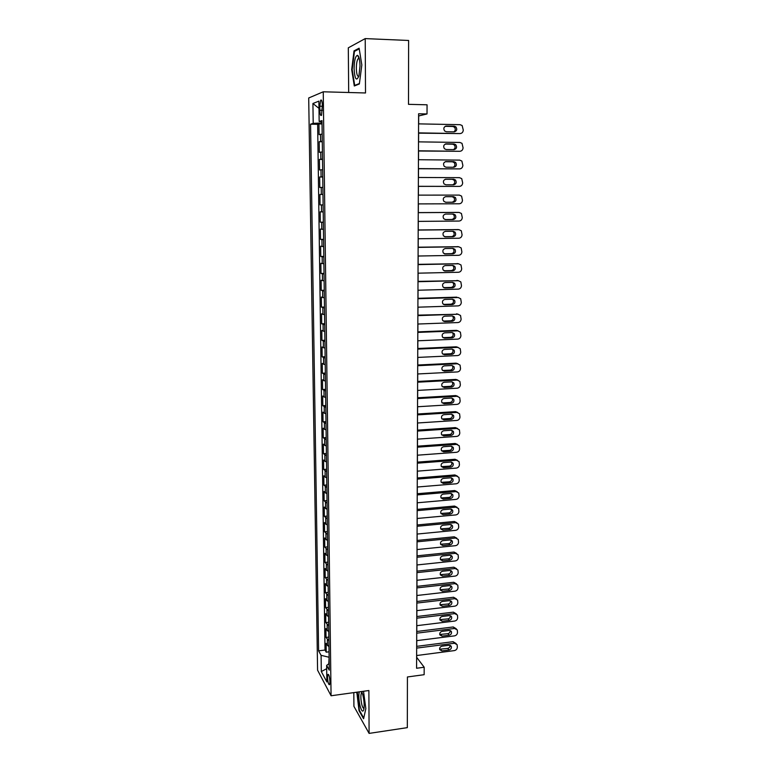 <?xml version="1.0" encoding="UTF-8"?>
<svg xmlns="http://www.w3.org/2000/svg" width="772" height="772" viewBox="0 0 772 772"><rect width="100%" height="100%" fill="white"/><g stroke="black" fill="none" stroke-linecap="round" stroke-linejoin="round"><path stroke-width="1.16" d="M329.953 681.821C329.605 676.677 328.92 674.217 327.897 674.448L327.531 677.333C327.878 682.448 328.563 684.899 329.596 684.687L329.953 681.821M353.808 692.609L353.923 706.361L369.103 733.4L407.327 727.639L407.423 676.967L424.146 674.689L424.185 667.24L416.697 657.377L416.706 655.524M308.703 97.986L317.582 670.183L331.072 695.765L323.246 91.791L308.703 97.986M323.246 91.791L365.513 92.968L365.214 38.6L348.307 47.825L348.683 92.495M365.214 38.6L408.62 40.472L408.494 104.336L427.061 104.799L427.012 113.957L418.607 113.764L416.59 668.262L424.185 667.24M322.185 134.058L319.087 134.618L318.942 123.925L322.049 123.983M322.271 141.228L319.183 141.73L322.281 141.768M319.183 141.73L319.328 152.354L322.416 151.939M322.648 169.715L319.569 169.975L319.425 159.418L322.513 159.447M322.889 187.384L319.811 187.49L319.666 176.991L322.754 177.01M323.121 204.937L320.052 204.898L319.907 194.467L322.976 194.467M320.052 204.898L323.121 204.889M323.207 211.924L320.148 211.827L320.293 222.191L323.343 222.172M323.439 229.323L320.39 229.081L320.534 239.388L323.574 239.349M323.671 246.625L320.621 246.229L320.766 256.478L323.796 256.42M323.902 263.812L320.863 263.281L320.998 273.462L324.028 273.394M324.124 280.892L321.094 280.226L321.229 290.34L324.25 290.262M324.346 297.867L321.326 297.066L321.461 307.121L324.472 307.024M324.578 314.744L321.557 313.799L321.692 323.796L324.694 323.69M324.8 331.516L321.789 330.435L321.924 340.375L324.915 340.249M325.012 348.191L322.011 346.975L322.146 356.847L325.128 356.712M325.234 364.76L322.242 363.409L322.378 373.233L325.35 373.079M325.456 381.223L322.464 379.756L322.599 389.513L325.562 389.349M325.668 397.599L322.686 395.997L322.821 405.696L325.774 405.522M325.89 413.869L322.908 412.142L323.043 421.782L325.987 421.599M326.102 430.052L323.13 428.19L323.265 437.782L326.199 437.579M326.315 446.129L323.352 444.151L323.487 453.675L326.411 453.473M326.527 462.11L323.574 460.015L323.7 469.482L326.624 469.26M326.739 478.003L323.786 475.784L323.922 485.202L326.826 484.97M326.942 493.8L324.008 491.455L324.134 500.825L327.038 500.574M327.154 509.501L324.221 507.05L324.346 516.352L327.241 516.092M327.357 525.114L324.433 522.538L324.558 531.792L327.444 531.522M327.569 540.641L324.645 537.949L324.771 547.145L327.646 546.865M327.772 556.072L324.858 553.263L324.983 562.412L327.849 562.122M327.975 571.405L325.07 568.491L325.195 577.581L328.052 577.282M328.177 586.662L325.273 583.632L325.398 592.674L328.254 592.365M328.38 601.822L325.485 598.686L325.61 607.68L328.447 607.352M328.573 616.896L325.688 613.653L325.813 622.589L328.65 622.261M328.775 631.892L325.9 628.533L326.016 637.421L328.843 637.083M319.801 106.189L319.859 110.28C320.052 114.478 320.612 116.138 321.538 115.279L322.339 105.243C322.146 101.035 321.586 99.376 320.66 100.254L319.801 106.189L322.349 106.256M329.19 663.524L326.643 665.396L329.277 670.183L322.001 120.596L319.164 121.484L322.02 121.822M326.643 665.396L326.865 681.956L321.326 671.563L321.084 655.341L318.604 650.854L310.566 124.186L313.21 123.356L312.921 103.496L318.884 101.132L319.164 121.484M318.942 123.925L317.649 124.321L325.012 650.043L326.218 652.176L329.036 651.819M328.968 646.791L326.102 643.337L326.218 652.176M328.891 640.837L326.016 637.421M328.698 625.899L325.813 622.589M328.496 610.884L325.61 607.68M328.293 595.772L325.398 592.674M328.09 580.573L325.195 577.581M327.888 565.278L324.983 562.412M327.685 549.905L324.771 547.145M327.482 534.436L324.558 531.792M327.28 518.88L324.346 516.352M327.067 503.238L324.134 500.825M326.865 487.489L323.922 485.202M326.652 471.663L323.7 469.482M326.44 455.731L323.487 453.675M326.228 439.712L323.265 437.782M326.016 423.587L323.043 421.782M325.803 407.375L322.821 405.696M325.581 391.066L322.599 389.513M325.369 374.652L322.378 373.233M325.147 358.14L322.146 356.847M324.925 341.533L321.924 340.375M324.703 324.819L321.692 323.796M324.481 308.009L321.461 307.121M324.259 291.092L321.229 290.34M324.037 274.07L320.998 273.462M323.806 256.951L320.766 256.478M323.584 239.716L320.534 239.388M323.352 222.375L320.293 222.191M319.907 194.467L322.976 194.419M319.666 176.991L322.744 176.798M319.425 159.418L322.513 159.071M321.586 121.773L321.606 123.009L313.21 123.356M369.103 733.4L368.871 690.525L331.072 695.765M418.656 123.867L418.685 115.954L427.012 113.957M416.735 646.347L416.764 640.644M416.793 631.477L416.812 625.677M416.851 616.519L416.87 610.633M416.899 601.484L416.928 595.492M416.957 586.353L416.976 580.264M417.015 571.135L417.034 564.95M417.073 555.84L417.092 549.548M417.131 540.448L417.15 534.05M417.179 524.96L417.208 518.466M417.237 509.395L417.266 502.784M417.295 493.723L417.324 487.016M417.353 477.964L417.382 471.152M417.411 462.119L417.44 455.19M417.469 446.177L417.498 439.143M417.527 430.139L417.555 422.988M417.594 414.004L417.613 406.748M417.652 397.773L417.671 390.4M417.71 381.445L417.739 373.957M417.768 365.011L417.797 357.417M417.826 348.49L417.855 340.77M417.893 331.863L417.922 324.028M417.951 315.14L417.98 307.179M418.009 298.31L418.038 290.233M418.077 281.375L418.106 273.182M418.135 264.342L418.163 256.024M418.202 247.194L418.231 238.751M418.26 229.95L418.299 221.381M418.327 212.599L418.356 203.905M418.395 195.123L418.424 186.37M418.453 177.473L418.492 168.74M418.52 159.717L418.549 151.003M418.588 141.855L418.617 133.16M329.104 657.097L328.804 663.814M317.649 124.321L310.566 124.186M325.012 650.043L318.604 650.854M321.084 655.341L328.718 657.155M318.981 108.36L312.921 103.496M321.326 671.563L326.681 668.687M351.694 69.615L354.3 85.981L359.356 83.965L361.836 64.935L359.115 48.202L354.03 50.865L351.694 69.615L352.196 69.634M356.828 692.194L359.019 710.684L363.593 718.751L365.841 708.677L363.506 691.268M355.352 50.923L354.03 50.865M359.54 710.607L359.019 710.684M357.166 692.87L356.674 692.938M418.578 123.867L460.093 124.688L462.129 125.527L463.277 130.082C463.055 132.234 461.965 133.402 459.996 133.585L418.54 132.871M418.54 133.16L459.996 133.585M454.235 126.174L455.895 126.869C457.41 129.416 456.841 131.086 454.177 131.877L446.361 131.742L444.643 131.008C443.176 128.461 443.755 126.801 446.409 126.029L454.235 126.174L452.739 126.463L454.39 127.148C455.741 128.963 455.557 130.536 453.83 131.877M445.212 126.319L452.739 126.463M360.013 65.948C359.858 59.859 359.048 56.317 357.571 55.333C355.458 55.738 354.3 60.187 354.087 68.679C354.792 79.323 356.403 81.736 358.932 75.897L360.013 65.948M359.241 58.46L358.025 58.788C356.944 60.621 356.375 63.825 356.336 68.409C356.539 74.102 357.359 76.727 358.816 76.293M355.641 85.451L354.705 85.422L352.186 69.557L354.454 51.386L359.231 48.897M359.414 83.53L354.705 85.422M359.183 691.866C358.517 695.919 358.864 700.802 360.215 706.496C361.73 711.494 362.946 712.431 363.873 709.304C364.49 705.164 364.123 700.301 362.772 694.713L361.624 691.529M362.068 692.523L361.489 692.812C360.534 695.369 360.669 699.393 361.894 704.884C362.628 707.47 363.342 708.619 364.037 708.349M363.747 718.028L359.385 710.337L357.32 692.127M418.511 141.855L459.9 142.453L462.003 143.341L463.075 147.799C462.853 149.942 461.762 151.109 459.803 151.293L418.472 150.801M418.472 151.003L459.803 151.293M454.052 143.968L455.769 144.702C457.207 147.211 456.619 148.861 454.004 149.633L446.206 149.536L444.44 148.755C443.041 146.236 443.649 144.605 446.255 143.853L454.052 143.968L452.575 144.181L454.274 144.914C455.586 146.796 455.326 148.369 453.502 149.623M445.212 144.075L452.575 144.181M418.443 159.717L459.707 160.113L461.868 161.049L462.872 165.411C462.65 167.534 461.569 168.701 459.61 168.894L418.414 168.614M418.414 168.74L459.61 168.894M453.878 161.637L455.634 162.419C457.005 164.899 456.406 166.52 453.83 167.273L446.062 167.215L444.247 166.395C442.925 163.905 443.543 162.294 446.1 161.57L453.878 161.637L452.402 161.792L454.148 162.564C455.432 164.532 455.094 166.105 453.145 167.273M445.241 161.724L452.402 161.792M418.376 177.473L459.514 177.656L461.733 178.641L462.669 182.906C462.447 185.019 461.367 186.187 459.417 186.39L418.347 186.313M418.347 186.37L459.417 186.39M453.704 179.21L455.509 180.021C456.812 182.481 456.194 184.074 453.656 184.807L445.907 184.788L444.054 183.929C442.8 181.468 443.427 179.886 445.955 179.181L453.704 179.21L452.238 179.287L454.023 180.098C455.277 182.211 454.843 183.775 452.72 184.807M445.319 179.258L452.238 179.287M418.318 195.123L459.33 195.094L461.588 196.127L462.467 200.305C462.254 202.399 461.173 203.567 459.234 203.779L418.279 203.905M453.531 196.667L455.374 197.516C456.609 199.948 455.982 201.521 453.482 202.235L445.762 202.254L443.871 201.357C442.674 198.925 443.321 197.362 445.801 196.677L453.531 196.667L452.064 196.677L453.897 197.526C455.133 199.948 454.505 201.511 452.016 202.225L445.512 202.245M445.569 196.686L452.064 196.677M418.25 212.657L459.137 212.435L461.444 213.497L462.274 217.588C462.052 219.673 460.98 220.831 459.041 221.053L418.221 221.381M457.873 212.387L418.25 212.599M453.367 214.018L455.239 214.896C456.416 217.299 455.769 218.852 453.309 219.547L445.608 219.605L443.688 218.679C442.549 216.276 443.205 214.741 445.656 214.066L453.367 214.018M452.44 214.027L453.762 214.838C454.94 217.241 454.303 218.785 451.842 219.47L444.981 219.528M418.183 230.085L458.944 229.66L461.299 230.77L462.071 234.765C461.859 236.84 460.787 237.998 458.857 238.23L418.154 238.751M457.979 229.583L418.192 229.95M453.193 231.262L455.104 232.179C456.223 234.553 455.567 236.078 453.135 236.763L445.463 236.859L443.504 235.904C442.424 233.53 443.089 232.005 445.512 231.349L453.193 231.262M452.517 231.272L453.637 232.054C454.756 234.418 454.1 235.942 451.678 236.618L444.604 236.705M418.125 247.397L458.761 246.779L461.154 247.928L461.878 251.846C461.666 253.911 460.594 255.059 458.664 255.3L418.096 256.024M458.076 246.693L418.125 247.204M453.019 248.401L454.959 249.346C456.03 251.691 455.364 253.197 452.971 253.863L445.319 253.998L443.331 253.013C442.298 250.668 442.983 249.173 445.367 248.526L453.019 248.401M452.537 248.41L453.502 249.153C454.563 251.498 453.907 252.994 451.514 253.66L444.296 253.785M418.057 264.613L458.578 263.792L461 264.97L461.685 268.81C461.463 270.866 460.401 272.014 458.481 272.265L418.028 273.182M458.153 263.725L418.067 264.342M452.855 265.443L454.814 266.408C455.837 268.724 455.171 270.21 452.797 270.866L445.174 271.04L443.167 270.026C442.182 267.71 442.867 266.234 445.222 265.597L452.855 265.443M452.517 265.443L453.357 266.157C454.38 268.463 453.714 269.949 451.35 270.605L444.006 270.76M417.999 281.722L458.394 280.709L460.845 281.915L461.482 285.679C461.27 287.724 460.208 288.873 458.298 289.124L417.97 290.233M458.23 280.68L417.999 281.375M452.691 282.369L454.669 283.363C455.654 285.659 454.969 287.126 452.633 287.773L445.029 287.975L442.993 286.943C442.057 284.646 442.752 283.189 445.077 282.562L452.691 282.369M452.479 282.378L453.222 283.044C454.197 285.331 453.521 286.798 451.195 287.435L443.746 287.638M417.942 298.725L458.211 297.519L460.691 298.764L461.299 302.45C461.077 304.477 460.025 305.625 458.114 305.886L417.903 307.188M456.754 297.152L417.942 298.31M452.517 299.198L454.525 300.212C455.461 302.479 454.776 303.927 452.469 304.564L444.884 304.805L442.829 303.753C441.941 301.485 442.636 300.047 444.933 299.43L452.517 299.198M452.421 299.208L453.087 299.835C454.013 302.093 453.328 303.541 451.031 304.168L443.495 304.409L444.884 304.805M417.874 315.623L458.028 314.233L460.537 315.497L461.106 319.116C460.894 321.133 459.832 322.281 457.931 322.551L417.845 324.028M458.192 314.233L417.874 315.14M452.353 315.931L454.38 316.964C455.277 319.203 454.583 320.631 452.305 321.258L444.74 321.538L442.674 320.457C441.816 318.218 442.52 316.8 444.788 316.192L452.353 315.931L452.942 316.53C453.83 318.759 453.145 320.187 450.867 320.805L443.263 321.084M417.816 332.414L457.844 330.841L460.373 332.134L460.913 335.675C460.701 337.682 459.649 338.831 457.757 339.111L417.787 340.78M458.124 330.841L456.397 330.348L417.816 331.863M452.189 332.558L454.235 333.61C455.084 335.82 454.39 337.239 452.141 337.856L444.604 338.165L442.51 337.075C441.69 334.865 442.404 333.456 444.643 332.857L452.189 332.558M452.286 332.549L452.797 333.108C453.647 335.318 452.952 336.727 450.713 337.345L443.031 337.653M417.748 349.108L457.661 347.352L460.218 348.664L460.72 352.138C460.517 354.145 459.465 355.284 457.574 355.564L417.72 357.417M458.057 347.361L456.223 346.802L417.758 348.49M452.025 349.079L454.09 350.15C454.901 352.341 454.197 353.74 451.977 354.348L444.46 354.695L442.356 353.586C441.574 351.395 442.288 350.015 444.508 349.417L452.025 349.079M452.209 349.079L452.662 349.591C453.473 351.771 452.768 353.171 450.549 353.779L442.81 354.116M417.691 365.706L457.487 363.766L460.054 365.098L460.537 368.514C460.324 370.502 459.282 371.641 457.4 371.93L417.662 373.966M457.979 363.776L456.049 363.158L417.691 365.021M451.861 365.513L453.946 366.594C454.727 368.755 454.013 370.145 451.813 370.743L444.315 371.129L442.202 370C441.459 367.839 442.173 366.468 444.363 365.88L451.861 365.513M452.131 365.513L452.517 365.976C453.299 368.138 452.585 369.508 450.394 370.116L442.588 370.483M417.633 382.198L457.304 380.075L459.89 381.426L460.353 384.784C460.141 386.753 459.099 387.891 457.217 388.2L417.604 390.41M457.902 380.104L455.876 379.409L417.633 381.445M451.707 381.841L453.791 382.941C454.544 385.083 453.83 386.444 451.649 387.042L444.18 387.457L442.047 386.318C441.333 384.186 442.057 382.825 444.228 382.246L451.707 381.841M452.045 381.85L452.373 382.265C453.116 384.398 452.411 385.759 450.24 386.357L442.375 386.753M417.575 398.593L457.13 396.297L459.736 397.657L460.16 400.957C459.958 402.916 458.915 404.055 457.043 404.364L417.546 406.748M457.815 396.335L455.702 395.573L417.575 397.773M451.543 398.072L453.647 399.192C454.361 401.305 453.647 402.656 451.495 403.245L444.045 403.698L441.902 402.54C441.217 400.427 441.941 399.085 444.083 398.506L451.543 398.072M451.958 398.082L452.228 398.448C452.942 400.562 452.228 401.903 450.086 402.502L442.173 402.916M417.517 414.882L456.956 412.412L459.572 413.792L459.977 417.034C459.774 418.984 458.732 420.122 456.87 420.441L417.488 422.998M457.719 412.47L455.528 411.63L417.517 414.004M451.379 414.207L453.492 415.336C454.187 417.42 453.463 418.762 451.33 419.35L443.9 419.833L441.758 418.665C441.092 416.581 441.825 415.249 443.948 414.68L451.379 414.207M451.861 414.226L452.083 414.545C452.768 416.629 452.054 417.961 449.931 418.549L441.98 418.993M417.449 431.085L456.783 428.441L459.408 429.83L459.794 433.015C459.591 434.964 458.549 436.093 456.696 436.412L417.42 439.143M457.632 428.508L455.364 427.601L417.459 430.139M451.224 430.255L453.347 431.384C454.004 433.449 453.28 434.781 451.176 435.36L443.765 435.871L441.613 434.704C440.976 432.638 441.709 431.326 443.813 430.757L451.224 430.255M451.765 430.274L451.938 430.535C452.595 432.6 451.881 433.922 449.777 434.501L441.787 434.974M417.391 447.181L456.609 444.373L459.243 445.772L459.61 448.908C459.408 450.838 458.375 451.967 456.522 452.295L417.363 455.2M457.526 444.45L455.19 443.475L417.401 446.177M451.07 446.197L453.193 447.345C453.83 449.391 453.106 450.703 451.012 451.282L443.63 451.823L441.468 450.645C440.86 448.6 441.594 447.297 443.678 446.727L451.07 446.197M451.668 446.235L451.794 446.438C452.431 448.474 451.707 449.786 449.622 450.365L441.594 450.858M417.334 463.19L456.435 460.208L459.079 461.627L459.427 464.705C459.224 466.626 458.201 467.755 456.348 468.093L417.305 471.161M457.42 460.305L455.026 459.263L417.343 462.129M450.906 462.052L453.048 463.2C453.656 465.226 452.932 466.529 450.858 467.099L443.495 467.678L441.323 466.491C440.744 464.474 441.478 463.181 443.543 462.611L450.906 462.052M451.562 462.09L451.649 462.245C452.257 464.262 451.533 465.555 449.468 466.134L441.42 466.645M417.276 479.103L456.262 475.948L458.915 477.376L459.253 480.406C459.041 482.317 458.018 483.446 456.175 483.793L417.247 487.026M457.313 476.063L454.853 474.944L417.285 477.974M450.752 477.81L452.894 478.968C453.482 480.966 452.749 482.259 450.703 482.838L443.36 483.436L441.188 482.239C440.619 480.252 441.362 478.968 443.408 478.408L450.752 477.81M451.446 477.858L451.504 477.955C452.093 479.952 451.359 481.236 449.323 481.805L441.237 482.346M417.218 494.92L456.088 491.6L458.751 493.038L459.07 496.02C458.867 497.921 457.844 499.05 456.001 499.397L417.189 502.794M457.198 491.725L454.689 490.548L417.227 493.733M450.597 493.482L452.749 494.64C453.318 496.618 452.585 497.901 450.549 498.471L443.224 499.108L441.044 497.911C440.503 495.933 441.246 494.669 443.273 494.109L450.597 493.482M451.34 493.53L451.359 493.578C451.929 495.547 451.195 496.821 449.169 497.39L441.073 497.95M417.16 510.649L455.924 507.165L458.597 508.603L458.896 511.537C458.693 513.428 457.671 514.557 455.837 514.914L417.131 518.475M457.082 507.3L454.525 506.056L417.169 509.395M450.443 509.057L452.604 510.224C453.145 512.183 452.411 513.448 450.394 514.017L443.099 514.683L440.908 513.476C440.387 511.527 441.13 510.273 443.138 509.713L450.443 509.057M452.604 510.224L451.234 509.115C451.755 511.064 451.022 512.318 449.024 512.888L440.908 513.476M417.102 526.272L455.75 522.634L458.433 524.082L458.713 526.967C458.51 528.859 457.497 529.978 455.663 530.335L417.083 534.06M456.956 522.779L454.361 521.476L417.112 524.97M450.288 524.535L452.45 525.713C452.971 527.652 452.238 528.907 450.24 529.476L442.964 530.171L440.773 528.965C440.272 527.035 441.015 525.79 443.003 525.23L450.288 524.535M451.099 524.603C451.572 526.514 450.829 527.749 448.87 528.289L440.744 528.897M417.054 541.819L455.586 538.016L458.269 539.474L458.539 542.311C458.336 544.183 457.323 545.312 455.499 545.679L417.025 549.558M456.831 538.171L454.197 536.801L417.054 540.448M450.144 539.937L452.305 541.114C452.807 543.034 452.074 544.279 450.086 544.839L442.829 545.572L440.638 544.356C440.156 542.446 440.899 541.211 442.877 540.651L450.144 539.937M450.983 540.004C451.388 541.876 450.636 543.083 448.725 543.604L440.59 544.241M416.996 557.268L455.412 553.312L458.105 554.769L458.365 557.567C458.163 559.43 457.149 560.549 455.335 560.926L416.967 564.959M456.706 553.476L454.032 552.048L416.996 555.84M449.989 555.242L452.151 556.419C452.643 558.32 451.9 559.555 449.941 560.125L442.703 560.877L440.503 559.671C440.04 557.77 440.793 556.544 442.742 555.994L449.989 555.242M450.858 555.319C451.205 557.152 450.443 558.33 448.58 558.832L440.436 559.497M416.938 572.631L455.248 568.52L457.941 569.977L458.192 572.737C457.989 574.59 456.985 575.7 455.171 576.086L416.909 580.274M456.609 568.703L453.868 567.198L416.948 571.145M449.835 570.46L452.006 571.647C452.479 573.528 451.736 574.744 449.786 575.314L442.568 576.095L440.378 574.889C439.924 573.007 440.677 571.791 442.617 571.241L449.835 570.46M450.732 570.537C451.022 572.341 450.25 573.48 448.435 573.972L440.291 574.658M416.88 587.897L455.084 583.632L457.777 585.089L458.018 587.81C457.815 589.654 456.812 590.773 455.007 591.159L416.851 595.501M456.522 583.844L453.714 582.271L416.89 586.363M449.69 585.591L451.861 586.778C452.315 588.64 451.572 589.847 449.642 590.416L442.443 591.236L440.243 590.02C439.808 588.158 440.561 586.952 442.481 586.402L449.69 585.591M450.597 585.678C450.838 587.434 450.066 588.553 448.291 589.026L440.146 589.74M416.822 603.077L454.92 598.667L457.622 600.124L457.844 602.807C457.642 604.64 456.648 605.75 454.843 606.145L416.803 610.642M456.445 598.908L453.55 597.248L416.832 601.494M449.536 600.635L451.707 601.822C452.151 603.665 451.408 604.872 449.487 605.431L442.317 606.281L440.117 605.065C439.702 603.221 440.445 602.025 442.356 601.475L449.536 600.635M450.472 600.722C450.655 602.449 449.883 603.54 448.146 603.993L440.001 604.737M416.774 618.179L454.756 613.615L457.458 615.072L457.671 617.716C457.478 619.54 456.474 620.649 454.679 621.055L416.745 625.687M456.348 613.885L453.396 612.148L416.774 616.529M449.391 615.593L451.562 616.78C451.987 618.604 451.244 619.8 449.343 620.37L442.182 621.238L439.982 620.022C439.586 618.198 440.329 617.011 442.231 616.461L449.391 615.593M450.337 615.68C450.472 617.368 449.7 618.43 448.001 618.874L439.866 619.646M416.716 633.185L454.592 628.466L457.294 629.933L457.507 632.538C457.304 634.352 456.31 635.462 454.515 635.867L416.687 640.654M456.262 628.775L453.241 626.961L416.726 631.486M449.246 630.473L451.417 631.65C451.823 633.465 451.08 634.652 449.198 635.211L442.057 636.109L439.857 634.902C439.471 633.098 440.223 631.911 442.105 631.361L449.246 630.473M450.201 630.55C450.298 632.2 449.516 633.243 447.856 633.677L439.731 634.468M416.658 648.104L454.438 643.25L457.14 644.707L457.333 647.283C457.14 649.088 456.146 650.188 454.351 650.603L416.639 655.534M456.155 643.587L453.077 641.686L416.668 646.357M449.101 645.257L451.273 646.444C451.668 648.229 450.925 649.406 449.053 649.976L441.931 650.902L439.731 649.696C439.355 647.901 440.108 646.733 441.97 646.174L449.101 645.257M450.066 645.344C450.115 646.955 449.333 647.969 447.712 648.393L439.606 649.213M320.602 141.392L320.505 134.251M327.434 645.633L327.347 639.698M327.232 630.763L327.145 624.799M327.029 615.815L326.942 609.803M326.826 600.77L326.739 594.729M326.624 585.649L326.537 579.569M326.411 570.431L326.334 564.322M326.209 555.126L326.122 548.979M325.996 539.734L325.909 533.558M325.784 524.256L325.707 518.041M325.581 508.68L325.495 502.427M325.369 493.018L325.282 486.727M325.157 477.26L325.07 470.93M324.935 461.415L324.848 455.046M324.722 445.463L324.636 439.065M324.501 429.425L324.414 422.988M324.288 413.29L324.201 406.815M324.066 397.059L323.979 390.545M323.844 380.731L323.757 374.179M323.622 364.307L323.536 357.706M323.4 347.786L323.314 341.147M323.178 331.159L323.082 324.481M322.947 314.426L322.86 307.71M322.715 297.596L322.628 290.841M322.493 280.67L322.397 273.867M322.262 263.628L322.165 256.786M322.03 246.49L321.934 239.609M321.799 229.245L321.702 222.317M321.557 211.895L321.461 204.918M321.326 194.428L321.229 187.422M321.084 176.865L320.988 169.801M320.843 159.186L320.747 152.084M322.387 110.338L319.859 110.28M446.409 126.029L445.415 126.222M446.255 143.853L445.492 143.968M446.1 161.57L445.579 161.628M453.482 202.235L452.016 202.225M457.651 212.387L459.137 212.435M453.309 219.547L451.842 219.47M457.468 229.545L458.944 229.66M453.135 236.763L451.678 236.618M445.463 236.859L444.942 236.801M457.285 246.606L458.761 246.779M452.971 253.863L451.514 253.66M445.319 253.998L444.566 253.892M457.111 263.551L458.578 263.792M452.797 270.866L451.35 270.605M445.174 271.04L444.199 270.856M456.928 280.41L458.394 280.709M452.633 287.773L451.195 287.435M445.029 287.975L443.852 287.695M452.469 304.564L451.031 304.168M456.57 313.808L458.028 314.233M452.305 321.258L450.867 320.805M444.74 321.538L443.331 321.084M456.397 330.348L457.844 330.841M452.141 337.856L450.713 337.345M444.604 338.165L443.196 337.653M456.223 346.802L457.661 347.352M451.977 354.348L450.549 353.779M444.46 354.695L443.06 354.116M456.049 363.158L457.487 363.766M451.813 370.743L450.394 370.116M444.315 371.129L442.925 370.492M455.876 379.409L457.304 380.075M451.649 387.042L450.24 386.357M444.18 387.457L442.79 386.762M455.702 395.573L457.13 396.297M451.495 403.245L450.086 402.502M444.045 403.698L442.655 402.945M455.528 411.63L456.956 412.412M451.33 419.35L449.931 418.549M443.9 419.833L442.52 419.022M455.364 427.601L456.783 428.441M451.176 435.36L449.777 434.501M443.765 435.871L442.395 435.012M455.19 443.475L456.609 444.373M451.012 451.282L449.622 450.365M443.63 451.823L442.26 450.906M455.026 459.263L456.435 460.208M450.858 467.099L449.468 466.134M443.495 467.678L442.134 466.703M454.853 474.944L456.262 475.948M450.703 482.838L449.323 481.805M443.36 483.436L441.999 482.413M454.689 490.548L456.088 491.6M450.549 498.471L449.169 497.39M443.224 499.108L441.873 498.027M454.525 506.056L455.924 507.165M450.394 514.017L449.024 512.888M443.099 514.683L441.738 513.544M454.361 521.476L455.75 522.634M450.24 529.476L448.87 528.289M442.964 530.171L441.613 528.984M454.197 536.801L455.586 538.016M450.086 544.839L448.725 543.604M442.829 545.572L441.488 544.328M454.032 552.048L455.412 553.312M449.941 560.125L448.58 558.832M442.703 560.877L441.362 559.584M453.868 567.198L455.248 568.52M449.786 575.314L448.435 573.972M442.568 576.095L441.237 574.754M453.714 582.271L455.084 583.632M449.642 590.416L448.291 589.026M442.443 591.236L441.111 589.837M453.55 597.248L454.92 598.667M449.487 605.431L448.146 603.993M442.317 606.281L440.986 604.833M453.396 612.148L454.756 613.615M449.343 620.37L448.001 618.874M442.182 621.238L440.87 619.742M453.241 626.961L454.592 628.466M449.198 635.211L447.856 633.677M442.057 636.109L440.744 634.565M453.077 641.686L454.438 643.25M449.053 649.976L447.712 648.393M441.931 650.902L440.619 649.31M328.438 674.371L327.897 674.448M321.538 100.273L320.66 100.254M455.895 126.869L454.39 127.148M358.999 58.315L357.571 55.333M359.327 58.836L358.025 58.788M362.029 692.513L361.364 691.567M362.145 692.725L361.489 692.812M455.769 144.702L454.274 144.914M455.634 162.419L454.148 162.564M455.509 180.021L454.023 180.098M455.374 197.516L453.897 197.526M455.239 214.896L453.762 214.838M455.104 232.179L453.637 232.054M454.959 249.346L453.502 249.153M454.814 266.408L453.357 266.157M454.669 283.363L453.222 283.044M454.525 300.212L453.087 299.835M454.38 316.964L452.942 316.53M454.235 333.61L452.797 333.108M454.09 350.15L452.662 349.591M453.946 366.594L452.517 365.976M453.791 382.941L452.373 382.265M453.647 399.192L452.228 398.448M453.492 415.336L452.083 414.545M453.347 431.384L451.938 430.535M453.193 447.345L451.794 446.438M453.048 463.2L451.649 462.245M452.894 478.968L451.504 477.955M452.749 494.64L451.359 493.578M452.45 525.713L451.166 524.622M452.305 541.114L451.099 540.043M452.151 556.419L451.031 555.377M452.006 571.647L450.954 570.624M451.861 586.778L450.867 585.774M451.707 601.822L450.78 600.848M451.562 616.78L450.694 615.834M451.417 631.65L450.607 630.734M451.273 646.444L450.51 645.546"/></g></svg>
